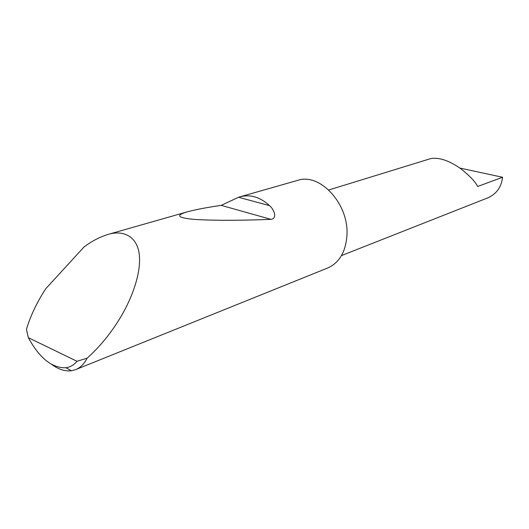 <?xml version="1.0" encoding="UTF-8"?>
<svg xmlns="http://www.w3.org/2000/svg" width="529" height="529" viewBox="0 0 529 529"><rect width="100%" height="100%" fill="white"/><g stroke="black" fill="none" stroke-linecap="round" stroke-linejoin="round"><path stroke-width="0.79" d="M459.899 168.07L502.55 177.255L477.634 186.512C475.426 181.758 469.613 175.681 460.19 168.275C448.751 160.432 438.958 157.199 430.811 158.574L430.593 158.64M238.539 197.277L240.265 196.742C250.548 194.176 260.294 197.138 269.512 205.629C274.167 209.438 277.606 218.477 270.974 219.363C238.837 220.586 213.28 220.6 194.302 219.396C177.731 217.895 175.264 215.415 186.896 211.95C194.963 209.715 206.396 207.52 221.188 205.364L238.539 197.277L269.512 205.629M28.335 337.687C39.596 358.219 52.133 368.237 65.94 367.741C70.225 367.133 73.915 364.984 77.016 361.287L28.335 337.687L26.45 329.289C30.517 315.78 36.951 302.257 45.759 288.722L83.932 247.076C91.491 241.29 99.591 237.058 108.227 234.373C123.971 229.626 138.168 236.913 139.458 256.446C140.774 275.946 130.379 301.695 119.051 319.747C109.82 334.566 99.174 347.381 87.1 358.199C84.164 363.972 80.296 367.8 75.502 369.692L71.362 370.75C65.08 371.49 58.54 369.394 51.743 364.474M297.477 180.429L297.913 180.303C320.025 172.692 348.988 204.029 346.964 235.068C345.801 251.864 339.327 262.86 327.55 268.051L75.885 369.533M502.55 177.255C501.472 186.843 496.724 193.64 488.3 197.654L341.469 255.6M77.016 361.287L87.1 358.199M221.188 205.364L270.974 219.363M430.811 158.574L328.76 189.984M108.227 234.373L186.896 211.95M240.265 196.742L297.913 180.303M65.94 367.741L71.362 370.75"/></g></svg>

